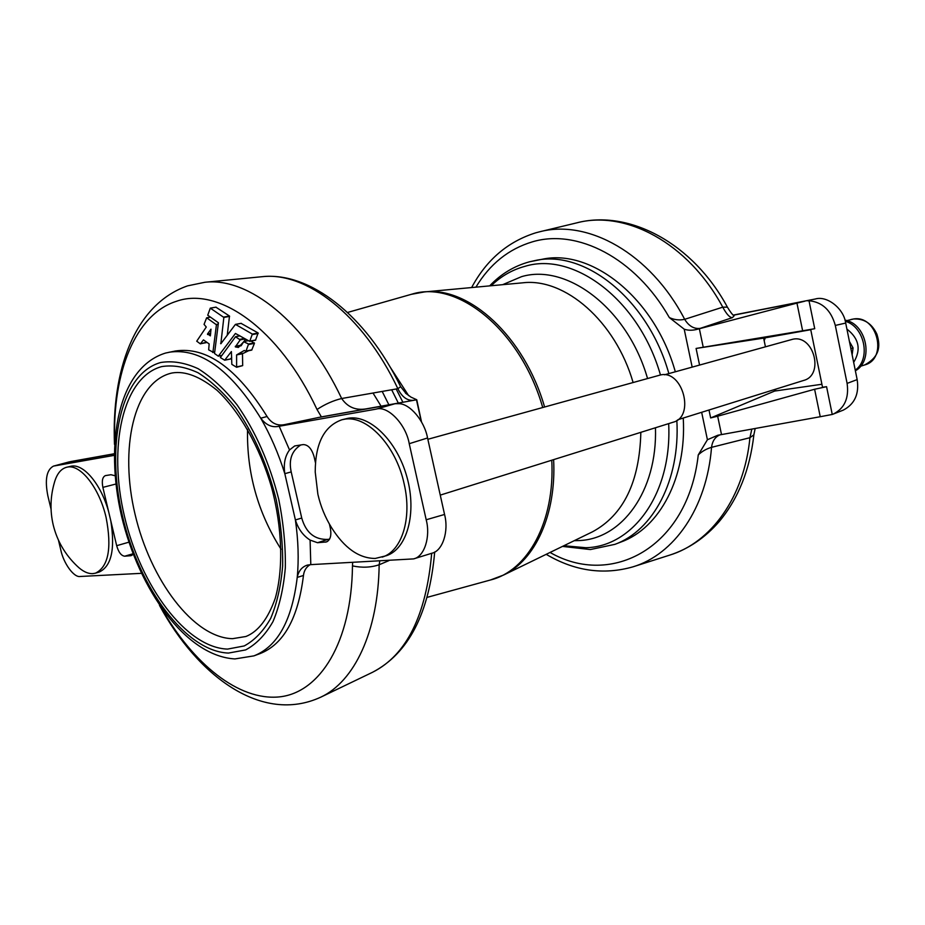 <?xml version="1.0" encoding="UTF-8"?>
<svg xmlns="http://www.w3.org/2000/svg" width="925" height="925" viewBox="0 0 925 925"><rect width="100%" height="100%" fill="white"/><g stroke="black" fill="none" stroke-linecap="round" stroke-linejoin="round"><path stroke-width="1.39" d="M281.05 549.253C257.821 512.658 246.651 472.687 247.542 429.339M853.671 362.38C861.337 349.662 859.082 338.562 846.907 329.08M317.992 494.736C320.697 506.426 325.207 517.387 331.508 527.597C344.389 548.062 358.958 558.353 375.203 558.457L386.292 555.728C407.046 549.149 417.117 513.121 406.908 476.918C396.941 440.658 369.457 414.169 348.02 418.297L341.903 419.765C324.155 426.02 315.263 443.433 315.228 472.004L317.865 494.193M382.187 557.127C401.762 551.254 412.249 518.532 404.202 484.11C396.05 445.191 366.323 414.365 343.822 419.36L341.903 419.765M440.254 495.118L673.157 422.216C695.207 416.77 682.823 369.85 660.67 374.914L427.859 439.283M133.246 554.295L131.084 555.659L124.702 556.202C121.233 555.775 118.562 552.271 116.677 545.692L108.734 512.103C101.311 484.503 83.608 463.39 71.109 466.2L66.623 467.264C60.842 468.836 56.737 474.039 54.309 482.862C50.308 496.829 49.95 510.854 53.211 524.938M53.28 525.215C57.211 541.009 65.097 554.572 76.937 565.903C82.394 571.234 87.667 573.812 92.743 573.639L95.483 573.165C108.433 566.748 111.983 548.213 106.121 517.572C99.449 488.088 80.556 464.038 67.375 467.102L66.623 467.264M210.357 335.868L207.535 333.902L210.992 329.173L210.357 335.868M206.622 342.146L200.367 343.869L196.724 341.198L206.275 327.034L204.055 324.374L206.657 317.795L216.438 324.767L212.947 352.113L208.668 349.835L209.154 343.915L203.454 339.891L200.378 343.869M251.137 341.082L254.433 343.36L251.716 350.101L245.923 351.269L244.304 350.459L236.603 354.922L236.615 367.283L231.828 364.358L231.389 351.569L224.683 360.207L220.347 357.547L235.517 336.769L240.211 339.868L235.332 346.91L238.43 347.442L243.714 341.741L241.101 345.777L235.332 346.91M231.713 357.489L230.464 359.027L224.683 360.207M242.489 353.431L242.674 365.618L236.615 367.283M248.559 350.737L243.599 353.2M218.312 356.183L214.531 353.512L218.427 322.79L207.732 315.217L210.299 308.129L223.85 317.425L220.844 343.753L235.436 324.386L252.352 334.087L249.715 341.36L235.436 333.462L218.312 356.183L221.352 355.57M241.09 323.38L258.133 332.977L255.497 340.227L249.715 341.36M234.962 658.924L253.924 655.871C277.616 646.54 292.046 620.374 297.226 577.397C298.925 559.498 298.312 540.35 295.399 519.954C298.208 528.915 303.099 535.621 310.095 540.084L310.8 564.632L307.331 565.106C301.932 566.863 298.567 570.956 297.226 577.397L303.458 575.489C304.059 570.563 306.291 566.956 310.141 564.678M169.067 352.228C200.054 347.603 230.602 369.595 260.746 418.204C265.752 424.702 271.407 427.466 277.72 426.517L279.188 426.252L289.525 449.955C284.958 456.152 283.385 464.061 284.819 473.669C278.471 453.562 270.447 435.074 260.746 418.204L267.071 416.504C236.973 368.196 206.402 346.366 175.392 351.003L165.644 353.026C118.342 367.468 104.444 442.659 121.545 516.138C139.004 589.803 185.717 655.952 234.684 658.912M529.713 261.763L542.189 259.266C591.514 248.351 654.703 297.989 675.319 371.781M683.251 418.042C686.732 477.797 659.421 528.152 621.184 541.934L614.894 544.351C653.027 530.603 680.268 480.306 676.846 420.459M388.87 404.78L382.187 391.425M664.497 374.787L792.817 339.232C813.827 334.376 824.51 375.18 803.628 380.453L677.852 419.73M733.271 315.171L815.353 298.995L733.213 315.113M815.353 298.995C827.043 295.41 843.808 308.534 845.693 323.068L835.31 325.427C831.078 310.28 822.302 302.047 809.005 300.741L814.728 328.71L802.634 330.792L796.957 303.111L804.657 301.238L733.328 315.228M832.246 414.458L820.232 416.724L814.613 389.252L826.568 386.685L832.246 414.458L833.286 414.076C844.525 408.353 849.138 398.132 847.103 383.389L857.163 379.608L845.693 323.068M857.163 379.608C859.313 393.911 854.7 404.075 843.334 410.099L833.286 414.076M810.751 329.716L763.645 338.111L765.426 346.771M774.283 389.622L774.583 391.078L821.909 384.257M405.404 393.044L411.024 397.149L416.759 399.75L421.511 421.916M751.828 429.084L749.932 437.698L753.875 434.819C749.897 469.703 738.335 498.61 719.211 521.55C705 537.876 688.408 549.092 669.457 555.197C710.735 542.79 744.151 497.604 749.932 437.698L711.533 447.342C706.434 448.81 702.006 451.342 698.259 454.927L707.417 439.733L701.659 412.296M692.166 367.098L684.199 329.173L669.342 317.576C674.36 319.888 679.47 320.466 684.673 319.322L722.772 307.169C687.992 242.581 625.288 209.813 576.587 222.902C629.081 209.119 693.149 243.414 727.397 307.146L722.772 307.169C726.541 314.188 729.744 317.68 732.392 317.645L700.213 328.375C694.004 329.103 688.824 326.086 684.673 319.322C650.171 253.011 587.548 218.832 539.321 231.874L536.049 232.73M267.071 416.504C271.43 423.222 277.13 425.951 284.172 424.702L321.391 416.897L317.021 409.486C279.119 328.363 218.196 286.299 176.467 301.284C135.085 314.292 112.468 372.948 114.688 441.109M215.93 307.181L229.492 316.038L227.249 335.243M238.997 335.301L238.361 336.133M245.68 339.151L243.876 341.51M301.735 518.035L291.202 471.923L284.819 473.669L295.399 519.954L301.735 518.035C305.978 532.8 314.72 539.911 327.97 539.379L329.566 539.136M161.343 608.06C193.128 663.861 238.638 700.965 279.35 696.895C319.853 692.767 351.627 642.528 352.471 565.892L352.633 562.481M253.924 655.871L259.96 653.64C283.686 644.309 298.185 618.247 303.458 575.489M317.021 409.486C325.01 404.213 333.231 400.56 341.672 398.513C347.638 407.231 355.905 410.677 366.462 408.815L413.822 400.294C407.266 400.918 401.959 397.045 397.866 388.685C362.75 314.581 305.944 271.441 262.053 276.702L204.922 282.264C248.247 277.026 305.25 321.553 341.672 398.513L397.866 388.685L400.652 386.719L406.445 393.946M388.939 560.619L379.158 564.759C378.29 632.018 354.24 681.528 320.859 697.126L372.59 672.255C406.514 655.062 426.217 615.414 431.686 553.289M300.798 444.96C291.78 450.741 288.588 459.725 291.202 471.923M329.392 524.036L330.352 528.244C331.647 535.529 330.341 540.096 326.421 541.946L317.495 542.709L310.095 540.084M395.565 403.682L398.721 403.682C409.787 403.52 424.436 420.736 427.558 437.976L409.232 443.699L426.194 519.769C430.68 536.465 424.563 556.688 413.579 558.897L310.8 564.632M409.232 443.699C405.948 424.217 387.644 405.347 376.221 409.116L393.865 404.063L317.738 417.626M279.188 426.252L376.221 409.116M289.525 449.955L294.682 445.954L303.146 444.59C308.106 444.647 311.771 448.717 314.118 456.8L315.437 462.627M427.558 437.976L444.555 514.462C449.018 531.424 442.566 550.861 432.067 553.173L413.579 558.897M379.759 561.093L379.158 564.759C370.937 567.534 362.045 567.915 352.471 565.892M413.81 400.294L416.759 399.75M397.334 403.589L395.588 403.682M322.143 416.759L321.391 416.897M108.734 512.103L102.872 487.371C101.634 480.896 102.478 476.976 105.392 475.612L110.977 474.722L115.093 475.762M114.226 453.874L69.433 461.853L53.962 466.003L114.226 455.366M53.962 466.003L53.442 466.119C46.562 469.842 44.701 479.74 47.846 495.8L51.06 509.201M141.363 573.338L80.325 576.472C74.035 577.917 63.467 563.348 60.761 549.785L58.472 540.212M95.483 573.165L99.148 572.066C111.358 566.401 115.255 549.381 110.838 521.029M114.226 453.759L70.705 461.563M69.017 461.933L53.442 466.119M243.714 341.741L248.559 344.007L245.934 351.257M727.455 307.262L727.397 307.146C730.241 311.875 732.473 314.801 734.08 315.911L732.392 317.645M755.17 428.483L753.898 434.634M807.467 300.798L809.005 300.741M684.199 329.173C688.223 330.595 692.767 330.583 697.843 329.138L796.957 303.111M820.232 416.724L717.823 435.247L707.417 439.733M708.989 410.006L710.654 417.938L717.661 416.204L721.512 434.565M699.358 328.745L703.231 347.245L696.086 348.447L699.566 365.051M546.189 554.318C574.529 571.06 603.447 575.234 632.931 566.852C673.897 554.572 706.735 508.484 711.533 447.342C712.4 440.959 715.245 436.785 720.066 434.819M700.213 328.375L697.843 329.138M814.728 328.71L810.693 329.439L822.522 387.263L826.568 386.685M847.103 383.389L835.31 325.427M703.231 347.245L802.634 330.792M814.613 389.252L717.661 416.204M710.654 417.938L774.583 391.078M696.086 348.447L763.645 338.111M776.248 390.847L774.884 389.425M764.177 340.701L765.299 337.822M855.371 370.798C874.113 360.588 866.563 323.611 844.953 320.119M855.243 370.162C871.2 359.039 864.621 326.583 845.265 321.252M852.133 354.795L853.07 347.916L849.428 341.487M850.861 348.575L853.07 347.916M373.006 393.033L381.088 406.191M502.645 284.68L521.527 276.668C566.886 263.047 627.555 308.534 647.535 378.464M655.455 427.766C657.536 491.418 621.635 539.356 578.668 540.582L574.182 540.709M389.76 366.45L408.619 395.623M170.79 373.284C133.605 382.834 119.325 448.66 135.05 514.254C150.324 579.929 193.452 637.845 232.533 638.678L245.934 636.493C258.191 631.578 267.961 618.86 275.245 598.325C283.478 569.268 282.46 527.99 271.545 487.278C259.775 446.798 239.24 410.978 217.132 390.385C200.262 376.602 185.312 370.798 172.281 372.948L170.79 373.284M227.538 649.096L244.212 645.951C254.548 640.378 263.371 631.185 270.701 618.362C276.922 603.62 280.899 586.173 282.645 566.042C282.957 544.802 280.83 522.671 276.24 499.65C267.313 464.477 253.843 433.906 235.817 407.948C223.596 392.639 211.016 380.915 198.054 372.752C185.231 366.843 173.114 364.785 161.725 366.589C122.493 377.076 107.82 447.041 124.505 516.532C140.727 586.103 186.145 647.743 227.538 649.096M851.012 319.495L853.613 318.975C864.181 318.512 871.951 323.588 876.9 334.203C879.756 343.545 881.687 355.813 864.621 364.959C888.162 358.969 877.409 314.616 853.463 319.009L846.872 320.628M669.342 317.576C635.128 257.508 576.842 228.371 532.314 241.864C508.634 248.975 489.834 264.064 475.913 287.155M228.463 653.073L245.645 649.917C256.283 644.228 265.394 634.804 272.968 621.635C279.385 606.476 283.512 588.531 285.328 567.8C285.675 545.912 283.478 523.099 278.76 499.373C269.557 463.101 255.658 431.593 237.066 404.873C224.474 389.136 211.501 377.076 198.147 368.705C184.942 362.669 172.489 360.6 160.777 362.496C120.458 373.48 105.508 445.434 122.632 516.74C139.293 588.138 185.856 651.512 228.463 653.073M491.175 285.744C501.003 276.217 512.311 269.73 525.076 266.296C573.639 251.288 639.117 299.792 660.45 374.949M668.671 423.627C672.244 493.534 632.885 546.744 585.953 547.716L563.834 545.738M489.672 285.883C500.818 274.066 514.034 266.053 529.343 261.844L535.552 260.457C584.854 249.542 648.136 299.434 668.856 373.573M391.668 389.76L398.317 403.08M396.178 388.974L402.895 402.259L396.178 388.974M347.557 312.465L412.087 294.104C457.632 279.755 520.752 330.387 542.709 407.486M551.774 460.211C555.092 522.012 527.666 570.945 490.423 579.998L503.651 575.015C535.159 560.192 556.48 514.543 553.624 459.632M633.093 382.464C615.345 320.975 564.689 277.708 522.833 282.807L424.54 291.918C468.825 286.322 524.325 336.272 544.582 406.965M640.84 432.333C639.591 481.971 623.45 515.144 592.428 531.84L503.651 575.015M550.051 552.445C611.494 587.918 687.842 547.681 698.259 454.927M400.652 386.719C365.837 314.939 309.493 271.534 262.053 276.702L261.532 276.748M372.116 672.487L372.59 672.255C408.584 653.397 429.281 613.31 434.692 552.005M284.172 424.702L277.72 426.517M327.97 539.379L317.495 542.709M325.346 542.154L327.427 541.495M426.194 519.769L444.555 514.462M421.291 421.522L416.47 399.82M395.31 403.728L322.039 416.782M130.148 555.821L131.974 555.289M133.05 553.751L124.702 556.202M115.926 484.029L102.872 487.371M116.677 545.692L128.91 542.177M216.126 307.146L210.391 308.152M221.422 355.478L218.462 356.067M255.739 339.972L249.958 341.105M258.225 333.462L252.456 334.584M258.133 332.977L252.352 334.087M241.321 323.334L235.551 324.409M221.295 343.256L220.624 343.383M229.597 316.385L223.85 317.425M229.492 316.038L223.746 317.078M251.947 349.847L246.166 351.014M254.433 343.36L248.663 344.505M254.34 342.863L248.559 344.007M248.363 340.654L244.096 341.498M241.101 345.164L235.32 346.297M245.241 338.897L240.211 339.868M244.42 338.434L240.199 339.255M239.98 335.868L235.806 336.677M230.637 358.912L224.856 360.079M242.674 365.618L236.892 366.832M242.385 353.755L236.603 354.922M210.484 317.148L206.761 317.818M206.275 342.643L200.517 343.753M214.75 351.754L212.947 352.113M218.208 324.444L216.438 324.767M218.254 324.074L216.346 324.432M210.611 333.937L207.524 334.515M210.692 333.312L207.535 333.902M539.321 231.874L535.91 232.765C507.941 241.517 486.515 259.775 471.634 287.548M214.704 352.101L212.681 352.494M243.865 353.142L238.083 354.321M187.417 285.918C133.755 304.753 111.416 371.734 114.492 444.393M562.481 546.398L590.37 549.554L614.894 544.351M424.54 291.918L411.151 294.358M427.165 597.353L490.423 579.998M187.683 285.837L204.922 282.264M159.482 605.355C197.626 676.002 261.787 724.437 320.859 697.126M216.034 307.135L210.299 308.129M241.205 323.322L235.436 324.386M248.305 340.62L243.969 341.475M239.922 335.833L235.69 336.654M210.449 317.113L206.657 317.795M539.842 231.747L576.587 222.902M633.44 566.69L669.457 555.197M864.621 364.959L860.528 366.254"/></g></svg>
